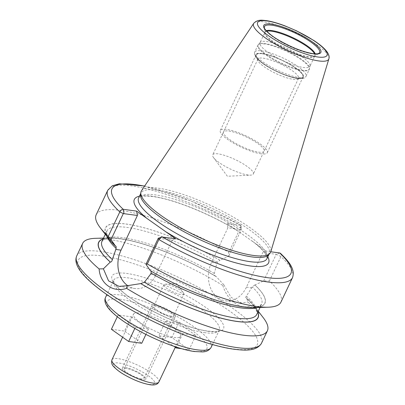 <?xml version="1.0" encoding="UTF-8"?>
<svg xmlns="http://www.w3.org/2000/svg" width="405" height="405" viewBox="0 0 405 405"><rect width="100%" height="100%" fill="white"/><g stroke="black" fill="none" stroke-linecap="round" stroke-linejoin="round"><path stroke-width="0.3" stroke-dasharray="2.02 1.52" d="M141.497 190.735A71.528 16.863 25.3 0 1 158.315 188.203A71.528 16.863 -154.7 0 1 232.009 216.376A71.528 16.863 -154.7 0 1 270.753 251.834M268.621 254.841A70.991 16.737 -154.7 0 0 269.224 253.92A70.991 16.737 -154.7 0 0 232.024 218.766A70.991 16.737 -154.7 0 0 157.839 190.213A70.991 16.737 25.3 0 0 140.854 193.241A70.991 16.737 25.3 0 0 140.525 194.289M270.773 251.763L266.328 251.161L227.078 223.413L240.479 225.231A3.245 1.043 -60 0 1 240.757 225.276A3.245 1.043 -60 0 1 240.985 225.762A3.245 1.043 -60 0 1 240.413 227.888L228.855 252.335L228.734 256.168L220.016 260.288A88.194 20.792 -154.7 0 0 132.167 224.998A88.194 20.792 -154.7 0 0 109.122 239.228M123.95 213.303L124.016 213.673M103.052 239.041A88.032 20.751 -154.7 0 1 215.941 276.428C214.979 276.144 214.453 275.162 214.367 273.476L216.852 263.174L217.313 262.197L220.016 260.288M151.197 271.234L150.508 270.793A88.032 20.751 25.3 0 0 243.734 306.909A88.032 20.751 25.3 0 0 254.841 284.973L254.947 284.983A88.194 20.792 -154.7 0 1 253.829 307.633M96.177 214.761A102.187 24.092 -154.7 0 1 228.855 252.335M280.954 302.105A102.187 24.092 -154.7 0 0 269.391 280.994L263.67 280.862L254.947 284.983M269.391 280.994L280.943 256.547A3.245 2.551 133.3 0 0 280.604 253.469M95.499 238.322A102.187 24.092 -154.7 0 1 107.072 239.071A102.187 24.092 -154.7 0 1 222.811 285.469L223.844 284.811L216.047 276.438A88.194 20.792 25.3 0 0 109.745 237.902A88.194 20.792 25.3 0 0 103.123 238.894M162.456 237.041L158.947 238.368L172.348 240.19L155.965 274.848A26.269 20.473 97.7 0 1 134.961 288.532A26.269 20.473 97.7 0 1 127.722 285.677M158.947 238.368L158.679 237.938M254.841 284.973L252.244 286.892L246.392 296.116C245.541 297.138 245.526 297.741 246.356 297.928L248.143 301.988L251.292 305.603A102.187 24.092 -154.7 0 1 263.174 317.581M214.367 273.476A85.597 20.179 25.3 0 0 101.994 241.284L104.505 239.335L110.793 238.282C115.121 238.13 120.629 238.722 127.307 240.054C151.07 244.671 187.783 259.726 215.546 276.281L216.047 276.438M257.894 312.058A88.194 20.792 25.3 0 0 254.456 306.307A88.194 20.792 25.3 0 0 246.458 297.943M246.392 296.116A85.597 20.179 25.3 0 1 256.765 314.447L257.023 313.192L256.679 311.268C255.636 307.901 252.047 303.396 245.901 297.746L246.356 297.928A88.032 20.751 -154.7 0 1 257.828 312.204M263.67 280.862L276.22 254.305L262.825 252.487L246.437 287.145A26.269 20.473 97.7 0 1 225.433 300.829A26.269 20.473 97.7 0 1 211.506 262.445L227.888 227.787L241.289 229.61L228.734 256.168M223.844 284.811L231.068 297.326L241.243 302.975L248.143 301.988M279.728 252.983L276.22 254.305L280.949 256.547A102.187 24.092 25.3 0 1 292.506 277.658M144.555 186.178A98.941 23.323 25.3 0 1 240.479 225.231L241.289 229.61L240.413 227.888A102.187 24.092 25.3 0 0 107.73 190.32M266.328 251.161L262.825 252.487M227.888 227.787L227.078 223.413M172.348 240.19L175.851 238.864M222.811 285.469C227.519 300.981 240.864 310.417 251.292 305.603M133.513 314.138A25.966 6.121 25.3 0 1 139.725 313.03A25.966 6.121 -154.7 0 1 166.855 323.474A25.966 6.121 -154.7 0 1 180.463 336.327A25.966 6.121 -154.7 0 1 174.251 337.436A25.966 6.121 25.3 0 1 147.116 326.992A25.966 6.121 25.3 0 1 133.513 314.138L122.609 337.213M131.23 316.806L148.488 329.007L135.391 327.23L118.133 315.024L131.23 316.806L124.492 331.062L141.75 343.263M165.483 321.459L178.585 323.241L195.843 335.441L182.746 333.664L165.483 321.459L158.745 335.715L171.841 337.497L189.105 349.702L181.556 348.675M141.411 378.893A11.036 2.602 -154.7 0 1 129.878 374.458A11.036 2.602 -154.7 0 1 124.097 368.99A11.036 2.602 -154.7 0 1 126.74 368.52A11.036 2.602 -154.7 0 1 138.267 372.959A11.036 2.602 -154.7 0 1 144.048 378.422A11.036 2.602 -154.7 0 1 141.411 378.893M183.88 294.162A11.036 2.602 25.3 0 1 181.237 294.637A11.036 2.602 -154.7 0 1 169.71 290.198A11.036 2.602 -154.7 0 1 163.929 284.735A11.036 2.602 -154.7 0 1 165.225 284.183A11.036 2.602 -154.7 0 1 166.566 284.264A11.036 2.602 25.3 0 1 183.48 292.815A11.036 2.602 25.3 0 1 183.88 294.162L144.048 378.422M148.488 329.007L145.937 334.408M118.133 315.024L117.323 316.73M111.39 329.28L124.492 331.062M135.391 327.23L134.835 328.414M175.238 347.379L158.745 335.715M178.585 323.241L171.841 337.497M182.746 333.664L176.393 347.1M195.843 335.441L189.105 349.702M310.048 65.883A27.601 6.505 -154.7 0 0 294.708 52.199A27.601 6.505 -154.7 0 0 266.617 41.523A27.601 6.505 25.3 0 0 260.248 42.343A27.601 6.505 25.3 0 0 260.015 42.697A27.601 6.505 25.3 0 0 274.474 56.366A27.601 6.505 25.3 0 0 303.315 67.468A27.601 6.505 -154.7 0 0 309.921 66.288A27.601 6.505 -154.7 0 0 310.048 65.883L309.577 68.577A28.33 6.677 -154.7 0 1 302.672 70.207A28.33 6.677 25.3 0 1 272.307 58.376A28.33 6.677 25.3 0 1 258.461 44.413A28.33 6.677 25.3 0 1 264.997 43.573A28.33 6.677 -154.7 0 1 293.838 54.533A28.33 6.677 -154.7 0 1 309.577 68.577L309.298 69.468A28.396 6.693 -154.7 0 1 302.505 70.678A28.396 6.693 25.3 0 1 272.828 59.257A28.396 6.693 25.3 0 1 257.95 45.198L260.248 42.343M262.486 53.819A25.702 6.06 -154.7 0 1 291.868 65.656A25.702 6.06 -154.7 0 1 301.492 77.887A25.702 6.06 -154.7 0 1 296.662 77.983A25.702 6.06 25.3 0 1 272.474 69.113A25.702 6.06 25.3 0 1 256.4 56.573A25.702 6.06 25.3 0 1 262.486 53.819M257.98 60.598A22.457 5.295 25.3 0 1 257.924 59.155A22.457 5.295 25.3 0 1 263.296 58.193A22.457 5.295 -154.7 0 1 286.765 67.225A22.457 5.295 -154.7 0 1 298.531 78.347A22.457 5.295 -154.7 0 1 297.376 79.223A22.457 5.295 -154.7 0 1 293.159 79.309A22.457 5.295 25.3 0 1 272.023 71.558A22.457 5.295 25.3 0 1 257.98 60.598L256.4 56.573M218.077 153.859A22.457 5.295 25.3 0 0 212.701 154.816A22.457 5.295 25.3 0 0 213.516 157.565A22.457 5.295 25.3 0 0 247.936 174.97A22.457 5.295 -154.7 0 0 250.67 175.127A22.457 5.295 -154.7 0 0 253.312 174.013A22.457 5.295 -154.7 0 0 241.542 162.891A22.457 5.295 -154.7 0 0 218.077 153.859M261.058 153.814A25.971 6.121 -154.7 0 1 233.918 143.365A25.971 6.121 -154.7 0 1 220.31 130.506A25.971 6.121 -154.7 0 1 226.522 129.397A25.971 6.121 -154.7 0 1 253.662 139.841A25.971 6.121 -154.7 0 1 267.27 152.705A25.971 6.121 -154.7 0 1 261.058 153.814M262.308 53.693A25.971 6.121 25.3 0 0 256.092 54.802A25.971 6.121 25.3 0 0 269.7 67.66A25.971 6.121 25.3 0 0 296.84 78.109A25.971 6.121 25.3 0 0 303.056 77.001A25.971 6.121 25.3 0 0 289.448 64.137A25.971 6.121 25.3 0 0 262.308 53.693M228.86 131.048A22.457 5.295 -154.7 0 1 257.732 143.497A22.457 5.295 -154.7 0 1 258.719 152.159A22.457 5.295 -154.7 0 1 229.848 139.71A22.457 5.295 -154.7 0 1 228.86 131.048M125.444 367.603A12.98 3.063 25.3 0 0 122.34 368.16A12.98 3.063 25.3 0 0 129.139 374.59A12.98 3.063 25.3 0 0 142.707 379.809A12.98 3.063 25.3 0 0 145.81 379.257A12.98 3.063 25.3 0 0 139.011 372.828A12.98 3.063 25.3 0 0 125.444 367.603M175.461 316.523A12.98 3.063 25.3 0 1 172.358 317.08A12.98 3.063 -154.7 0 1 158.79 311.855A12.98 3.063 -154.7 0 1 151.991 305.431A12.98 3.063 -154.7 0 1 155.095 304.874A12.98 3.063 25.3 0 1 168.662 310.098A12.98 3.063 25.3 0 1 175.461 316.523L145.81 379.257M171.062 316.163A11.036 2.602 -154.7 0 1 156.877 310.048A11.036 2.602 -154.7 0 1 156.391 305.79A11.036 2.602 -154.7 0 1 170.576 311.906A11.036 2.602 -154.7 0 1 171.062 316.163M328.875 58.836A41.578 9.801 -154.7 0 0 306.352 38.227A41.578 9.801 -154.7 0 0 263.518 21.85A41.578 9.801 25.3 0 0 253.738 23.323M241.046 233.143C215.141 216.012 174.459 199.199 153.019 196.607C146.544 195.823 142.201 195.939 139.988 196.952L138.631 197.949A70.991 16.737 25.3 0 1 155.616 194.916A70.991 16.737 -154.7 0 1 229.802 223.474A70.991 16.737 -154.7 0 1 266.996 258.623L266.905 256.937L264.936 253.272C262.399 249.703 257.97 245.47 251.637 240.58M237.234 230.592A74.236 17.501 -154.7 0 0 152.113 196.243A74.236 17.501 25.3 0 0 139.472 196.172M256.173 243.982A74.236 17.501 -154.7 0 1 267.837 256.851M219.91 260.273A88.032 20.751 25.3 0 0 126.684 224.152A88.032 20.751 25.3 0 0 115.577 246.093M261.503 343.243A102.187 24.092 -154.7 0 0 207.962 292.643A102.187 24.092 -154.7 0 0 101.179 251.54A102.187 24.092 25.3 0 0 76.732 255.899M155.965 274.848L150.619 274.119M217.313 262.197A85.597 20.179 25.3 0 0 106.809 231.093A85.597 20.179 25.3 0 0 106.966 236.444M257.347 307.527A85.597 20.179 25.3 0 0 261.584 304.251A85.597 20.179 25.3 0 0 252.244 286.892M246.437 287.145L251.783 287.869M211.506 262.445L216.852 263.174M101.989 255.914A98.941 23.323 -154.7 0 1 229.205 310.772A98.941 23.323 -154.7 0 1 233.553 348.928A98.941 23.323 25.3 0 1 106.338 294.07A98.941 23.323 25.3 0 1 101.989 255.914M208.767 331.406A61.661 14.534 -154.7 0 1 129.484 297.219A61.661 14.534 -154.7 0 1 126.775 273.441A61.661 14.534 -154.7 0 1 206.054 307.628A61.661 14.534 -154.7 0 1 208.767 331.406M205.259 332.733A58.416 13.77 -154.7 0 1 144.215 309.238A58.416 13.77 -154.7 0 1 113.608 280.311A58.416 13.77 -154.7 0 1 127.585 277.815A58.416 13.77 -154.7 0 1 188.629 301.31A58.416 13.77 -154.7 0 1 219.237 330.237A58.416 13.77 -154.7 0 1 205.259 332.733M211.147 347.348A58.416 13.77 25.3 0 0 180.544 318.421A58.416 13.77 25.3 0 0 119.5 294.926A58.416 13.77 25.3 0 0 105.523 297.417M120.31 299.3A55.171 13.006 25.3 0 0 122.73 320.578A55.171 13.006 25.3 0 0 193.666 351.165A55.171 13.006 25.3 0 0 191.241 329.888A55.171 13.006 25.3 0 0 120.31 299.3M158.897 381.95A25.966 6.121 25.3 0 0 145.294 369.097A25.966 6.121 25.3 0 0 118.159 358.653A25.966 6.121 25.3 0 0 111.947 359.761M149.177 384.385A22.715 5.356 25.3 0 0 148.179 375.622A22.715 5.356 25.3 0 0 118.969 363.027A22.715 5.356 25.3 0 0 119.971 371.79A22.715 5.356 25.3 0 0 149.177 384.385M318.877 53.318A30.456 7.179 -154.7 0 1 312.29 53.84A30.456 7.179 25.3 0 1 282.26 42.596A30.456 7.179 25.3 0 1 264.349 27.545L264.86 32.684A27.773 6.546 25.3 0 0 281.192 46.408A27.773 6.546 25.3 0 0 308.58 56.66A27.773 6.546 -154.7 0 0 314.584 56.189L318.877 53.318M266.252 30.719A27.773 6.546 25.3 0 0 264.86 32.684L264.89 32.38A27.601 6.505 25.3 0 0 279.354 46.048A27.601 6.505 25.3 0 0 308.195 57.151A27.601 6.505 -154.7 0 0 314.796 55.971L314.584 56.189A27.773 6.546 -154.7 0 0 315.217 53.865M314.563 53.824A27.601 6.505 -154.7 0 1 314.796 55.971L309.921 66.288M266.698 31.2A27.601 6.505 25.3 0 0 264.89 32.38L260.015 42.697M264.743 43.983A28.396 6.693 25.3 0 0 257.95 45.198L254.71 52.053A28.396 6.693 25.3 0 0 269.588 66.116A28.396 6.693 25.3 0 0 299.265 77.537A28.396 6.693 -154.7 0 0 306.058 76.322C305.198 77.061 305.907 79.213 297.705 78.55C288.805 77.461 272.58 70.47 263.083 63.717C257.438 59.424 254.644 56.584 254.689 55.207L254.71 52.053A28.396 6.693 25.3 0 1 261.503 50.843A28.396 6.693 -154.7 0 1 291.18 62.264A28.396 6.693 -154.7 0 1 306.058 76.322L309.298 69.468A28.396 6.693 -154.7 0 0 294.42 55.404A28.396 6.693 -154.7 0 0 264.743 43.983M261.989 53.465A26.452 6.237 25.3 0 0 263.154 63.666A26.452 6.237 25.3 0 0 297.159 78.332A26.452 6.237 -154.7 0 0 295.999 68.131A26.452 6.237 -154.7 0 0 261.989 53.465M269.224 253.92L268.991 254.411M140.854 193.241L140.621 193.732M116.103 246.341C110.919 241.34 107.851 237.325 106.905 234.292L106.809 231.093L105.3 234.287M260.071 307.451L261.584 304.251L259.073 306.2L252.786 307.253C248.533 307.4 243.152 306.833 236.631 305.552C213.673 301.153 178.397 286.922 150.868 270.91M119.065 286.37L134.961 288.532M225.433 300.829L241.243 302.975M240.757 225.276L191.206 201.037L144.661 186.016M240.985 225.762L241.289 229.61M109.745 237.902L103.503 238.089M254.456 306.307L258.279 311.248M212.478 344.533L219.237 330.237L218.487 330.753C216.862 331.584 213.319 331.68 207.856 331.042C186.153 328.632 140.808 307.77 122.649 291.767C115.364 285.52 113.856 282.179 113.689 281.217L113.608 280.311L106.854 294.602M180.463 336.327L175.507 346.812M163.929 284.735L124.097 368.99M165.225 284.183L176.656 283.621L183.48 292.815M297.376 79.223L301.492 77.887M257.924 59.155L212.701 154.816M298.531 78.347L253.312 174.013M213.516 157.565L227.402 176.271L250.67 175.127M256.092 54.802L220.31 130.506M303.056 77.001L267.27 152.705M151.991 305.431L122.34 368.16"/><path stroke-width="0.61" d="M328.875 58.836L270.753 251.834A71.528 16.863 -154.7 0 1 269.933 253.317A71.528 16.863 -154.7 0 1 253.424 255.444A71.528 16.863 25.3 0 1 180.615 227.772A71.528 16.863 25.3 0 1 140.869 192.309A71.528 16.863 25.3 0 1 141.497 190.735L253.738 23.323A41.578 9.801 25.3 0 0 274.747 43.867A41.578 9.801 25.3 0 0 318.801 60.937A41.578 9.801 -154.7 0 0 328.875 58.836C330.358 54.265 325.392 48.17 313.966 40.556L296.511 30.831L284.953 25.879C277.612 23.09 271.259 21.313 265.893 20.554C263.215 20.447 258 18.838 253.738 23.323M140.869 192.309L140.525 194.289A70.991 16.737 25.3 0 0 179.972 229.483A70.991 16.737 25.3 0 0 252.239 256.952A70.991 16.737 -154.7 0 0 268.621 254.841L269.933 253.317M106.966 236.444A85.597 20.179 25.3 0 0 116.149 248.447L116.103 246.341L115.471 246.078L111.026 239.583L108.262 236.363L119.814 211.921C120.725 210.205 121.854 209.334 123.206 209.294L136.606 211.116L175.851 238.864L162.456 237.041L161.418 237.173L158.881 239.537L147.329 263.984L145.957 264.283L150.402 270.778A88.194 20.792 -154.7 0 0 253.829 307.633L268.075 307.213A102.187 24.092 -154.7 0 1 147.329 263.984M161.418 237.173L158.249 238.272L158.881 239.537A102.187 24.092 25.3 0 0 292.506 277.658C295.579 268.859 288.193 260.876 280.604 253.469A3.245 2.551 133.3 0 0 279.728 252.983L270.773 251.763M136.606 211.116L137.416 215.49L123.317 213.577L111.026 239.583M144.555 186.178A98.941 23.323 25.3 0 0 123.206 209.294L123.95 213.303M123.895 213.005L124.016 213.673M127.722 285.677A26.269 20.473 97.7 0 1 121.034 250.148L137.416 215.49M116.149 248.447L112.367 259.61C111.967 261.235 111.304 262.055 110.383 262.081A88.032 20.751 -154.7 0 1 103.052 239.041M115.471 246.078A88.194 20.792 -154.7 0 1 109.122 239.228L100.399 227.954A102.187 24.092 -154.7 0 1 96.177 214.761L107.73 190.32A102.187 24.092 25.3 0 0 119.814 211.921L123.317 213.577M108.262 236.363A102.187 24.092 -154.7 0 1 100.399 227.954M292.506 277.658L280.954 302.105A102.187 24.092 -154.7 0 1 268.075 307.213M258.279 311.248L263.174 317.581A102.187 24.092 -154.7 0 1 267.401 330.774A102.187 24.092 -154.7 0 1 242.949 335.137A102.187 24.092 -154.7 0 1 126.638 288.385C112.924 292.906 100.04 283.794 99.119 268.93A102.187 24.092 -154.7 0 1 82.625 243.43A102.187 24.092 -154.7 0 1 95.499 238.322L103.503 238.089M158.249 238.272L145.957 264.283M126.638 288.385L127.286 285.717L140.793 283.581L144.393 282.255L150.619 274.119L151.08 273.147L151.197 271.234M127.286 285.717L119.065 286.37L108.545 280.847L103.386 268.819L99.119 268.93M103.123 238.894A88.194 20.792 25.3 0 0 110.276 262.065L103.386 268.819M140.687 283.566A88.194 20.792 25.3 0 0 224.137 318.958A88.194 20.792 25.3 0 0 257.894 312.058M145.937 334.408L141.75 343.263L128.653 341.486L111.39 329.28L117.323 316.73M134.835 328.414L128.653 341.486M181.556 348.675L176.008 347.92L175.238 347.379M176.393 347.1L176.008 347.92M266.804 20.918A38.369 9.047 25.3 0 0 268.49 35.716A38.369 9.047 25.3 0 0 317.819 56.989A38.369 9.047 -154.7 0 0 316.133 42.191A38.369 9.047 -154.7 0 0 266.804 20.918M271.315 24.108A31.58 7.447 -154.7 0 1 311.921 41.619A31.58 7.447 -154.7 0 1 313.308 53.799A31.58 7.447 -154.7 0 1 272.702 36.288A31.58 7.447 -154.7 0 1 271.315 24.108M268.991 254.411L266.996 258.623A70.991 16.737 -154.7 0 1 250.012 261.655A70.991 16.737 25.3 0 1 175.826 233.103A70.991 16.737 25.3 0 1 138.631 197.949L140.621 193.732M139.472 196.172A74.236 17.501 25.3 0 0 146.757 218.295M165.701 231.685A74.236 17.501 25.3 0 0 250.822 266.034A74.236 17.501 -154.7 0 0 267.837 256.851M162.456 237.041A98.941 23.323 25.3 0 0 267.249 277.643A98.941 23.323 25.3 0 0 279.728 252.983M121.034 250.148L115.688 249.424M76.732 255.899A102.187 24.092 25.3 0 0 130.273 306.499A102.187 24.092 25.3 0 0 237.057 347.606A102.187 24.092 -154.7 0 0 261.503 343.243C256.735 351.175 245.815 350.649 234.465 349.292C207.917 345.916 162.699 328.313 127.919 307.957C115.344 300.652 104.703 293.493 95.995 286.482C79.871 273.557 73.447 263.366 76.732 255.899L82.625 243.43M151.08 273.147A85.597 20.179 25.3 0 0 257.347 307.527M105.3 234.287L101.994 241.284A85.597 20.179 25.3 0 0 112.367 259.61M144.393 282.255A85.597 20.179 25.3 0 0 256.765 314.447L260.071 307.451M257.828 312.204A88.032 20.751 -154.7 0 1 223.818 318.826A88.032 20.751 -154.7 0 1 140.793 283.581M106.854 294.602L105.523 297.417A58.416 13.77 25.3 0 0 136.131 326.344A58.416 13.77 25.3 0 0 197.174 349.839A58.416 13.77 25.3 0 0 211.147 347.348L212.478 344.533M158.897 381.95C157.575 384.502 154.639 385.433 150.088 384.75C142.479 383.469 134.02 380.199 124.71 374.944C120.32 372.489 116.665 369.73 113.744 366.662C111.836 364.971 111.238 362.672 111.947 359.761A25.966 6.121 25.3 0 0 125.555 372.615A25.966 6.121 25.3 0 0 152.685 383.059A25.966 6.121 25.3 0 0 158.897 381.95L175.507 346.812M271.796 25.206A30.456 7.179 -154.7 0 1 305.36 38.475A30.456 7.179 -154.7 0 1 318.877 53.318C318.593 53.146 319.418 54.255 312.943 53.652C303.107 51.987 291.894 47.587 279.298 40.465C269.112 34.825 263.478 28.066 264.349 27.545A30.456 7.179 25.3 0 1 271.796 25.206M315.217 53.865A27.773 6.546 -154.7 0 0 298.039 40.267A27.773 6.546 -154.7 0 0 271.649 30.552A27.773 6.546 25.3 0 0 266.252 30.719M266.698 31.2A27.601 6.505 25.3 0 1 271.492 31.2A27.601 6.505 -154.7 0 1 296.966 40.459A27.601 6.505 -154.7 0 1 314.563 53.824M144.661 186.016L119.333 183.789L112.296 185.784L107.73 190.32M267.401 330.774L261.503 343.243M211.147 347.348C209.309 350.335 206.393 351.854 202.409 351.91L194.577 351.53C178.585 349.51 151.019 338.443 131.114 326.202C121.859 320.613 112.069 313.414 107.467 306.965C104.895 303.198 104.247 300.019 105.523 297.417M122.609 337.213L111.947 359.761"/></g></svg>
